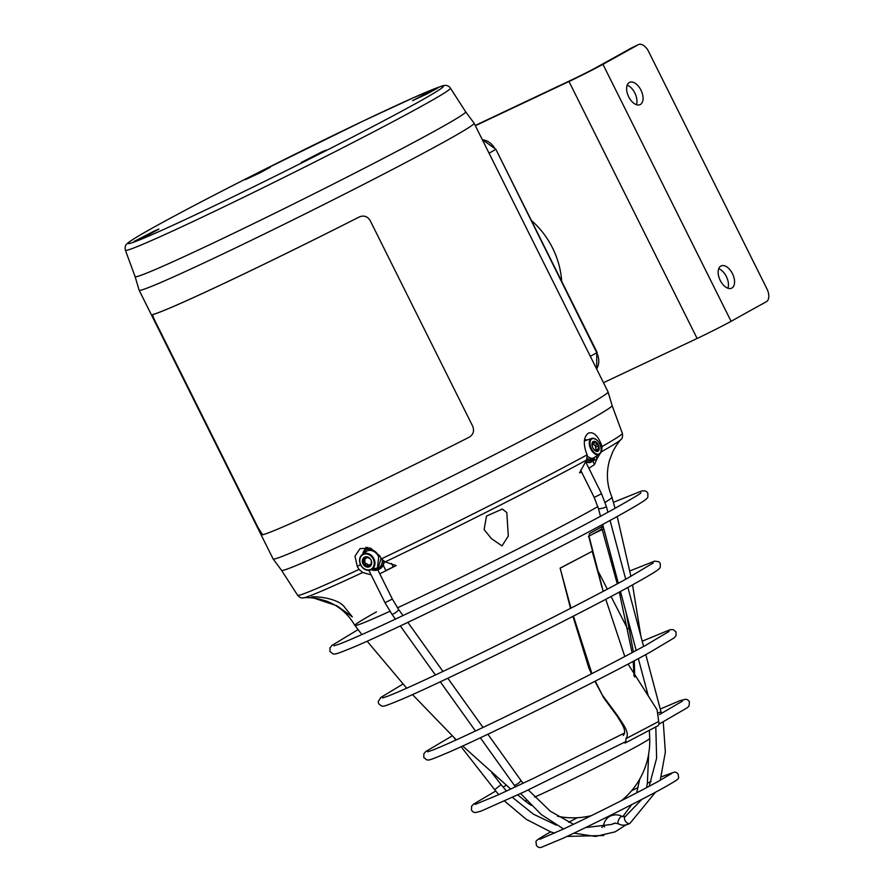 <?xml version="1.0" encoding="UTF-8"?>
<svg xmlns="http://www.w3.org/2000/svg" width="892" height="892" viewBox="0 0 892 892"><rect width="100%" height="100%" fill="white"/><g stroke="black" fill="none" stroke-linecap="round" stroke-linejoin="round"><path stroke-width="1.34" d="M474.098 123.196A187.142 5.742 153.5 0 1 474.109 123.219A187.142 5.742 153.5 0 1 386.805 172.435A187.142 5.742 153.5 0 1 213.723 258.323A187.142 5.742 153.5 0 1 139.141 290.223A187.142 5.742 153.5 0 1 139.13 290.201L135.105 276.609A184.689 5.675 -26.5 0 0 208.717 245.155A184.689 5.675 -26.5 0 0 379.914 160.192A184.689 5.675 -26.5 0 0 465.657 111.801L474.098 123.196L608.076 391.923A187.142 5.742 -26.5 0 1 608.088 391.956A187.142 5.742 -26.5 0 1 520.37 441.35A187.142 5.742 -26.5 0 1 347.702 527.038A187.142 5.742 -26.5 0 1 273.13 558.961A187.142 5.742 -26.5 0 0 273.13 558.961L281.56 570.356A184.689 5.675 153.5 0 0 355.15 538.846A184.689 5.675 153.5 0 0 525.555 454.284A184.689 5.675 153.5 0 0 612.113 405.548A184.689 5.675 153.5 0 1 584.371 422.942A184.689 5.675 153.5 0 1 400.419 517.115A184.689 5.675 153.5 0 1 281.56 570.345L297.605 595.243A181.433 5.575 -26.5 0 0 359.008 569.43L357.268 566.431L360.446 564.669M588.876 468.311L594.518 464.542L596.904 458.934M597.116 458.51L599.903 453.917M600.584 452.958L601.543 451.72L602.1 446.502L600.829 443.268C597.239 434.928 593.08 431.55 588.352 433.155C583.981 436.601 583.167 442.744 585.899 451.564L587.159 454.808L586.601 460.016L579.577 472.849L581.562 472.035M601.543 451.72A178.021 5.464 153.5 0 0 620.999 439.466C618.435 442.042 615.647 446.245 612.648 452.054L609.571 460.149C606.025 472.715 606.828 485.092 611.99 497.257A143.645 4.415 153.5 0 1 605.122 502.33A143.645 4.415 -26.5 0 0 611.99 497.279L615.045 508.34M597.874 506.6A143.645 4.415 153.5 0 1 590.415 510.804A143.645 4.415 153.5 0 1 397.475 607.82A143.645 4.415 -26.5 0 0 590.415 510.804A143.645 4.415 -26.5 0 0 597.874 506.6M502.33 509.042L506.801 512.51L508.306 536.059L502.018 545.904L491.38 538.59L484.122 529.558L486.519 516.067L502.33 509.042M314.397 597.83C301.206 595.867 337.009 595.265 345.014 607.742L352.34 616.896L336.964 605.802L311.364 597.261M379.78 573.824L396.193 565.573L385.121 561.904L381.419 558.838L379.68 555.839L370.57 548.156L360.033 548.613L355.005 556.14L357.268 566.431M594.518 464.542L592.779 461.064M366.088 547.253A15.053 12.388 -119.1 0 0 365.229 549.249M371.139 574.883L362.709 572.497L359.008 569.43M389.927 611.288A143.645 4.415 153.5 0 1 354.882 625.448A143.645 4.415 -26.5 0 0 389.927 611.288M613.072 823.952L615.168 822.97M563.588 829.002L566.509 827.586C594.172 814.608 637.122 792.988 657.973 781.548L671.587 773.565M646.533 787.681L647.38 783.354L648.674 753.885M554.478 833.15L550.698 831.846C531.543 842.762 536.716 840.253 536.282 845.159C537.542 847.155 539.181 847.902 541.176 847.4L563.075 838.246C590.627 825.568 640.634 800.503 663.057 788.115C683.328 776.631 677.831 779.262 678.299 774.356L676.638 772.595L674.597 772.026L661.307 776.832M596.057 456.381L597.227 458.711L592.734 461.086M391.521 563.465L393.238 566.933L385.89 570.59L383.226 565.227M601.91 587.248L588.976 537.296L589.422 533.594A139.687 4.293 -26.5 0 0 596.269 529.826A139.687 4.293 -26.5 0 0 602.223 526.481L601.364 529.279L588.419 536.471M626.106 612.57L633.409 651.941M634.301 660.771L634.725 677.084M602.223 526.481L603.527 527.741M534.631 797.091A69.743 2.141 -26.5 0 0 552.639 788.818A69.743 2.141 -26.5 0 0 639.207 745.054A69.743 2.141 -26.5 0 0 649.688 738.509L649.365 730.37M517.75 794.906L524.864 800.737A69.743 2.141 -26.5 0 0 526.503 800.392M376.457 611.89A143.645 4.415 -26.5 0 0 354.893 625.459C348.27 613.997 338.882 605.913 326.706 601.175L318.399 598.766C311.944 597.673 306.915 597.361 303.313 597.852A178.021 5.464 153.5 0 0 362.709 572.497M589.233 535.646L588.976 537.296M634.056 675.946L633.186 661.362M632.071 652.654L619.293 592.076M617.264 583.847L602.212 529.558L601.275 529.324M611.053 596.48L627.589 628.827L629.496 628.303M602.212 529.558L603.873 529.023M367.56 567L369.277 566.041L368.006 566.342L368.809 565.138L371.117 565.182A5.408 4.449 60.9 0 1 367.091 567.089A5.408 4.449 60.9 0 1 362.988 563.844A5.408 4.449 60.9 0 1 362.921 558.715L365.687 558.503L366.947 556.809A5.408 4.449 60.9 0 1 371.117 565.182L371.384 560.89M371.083 564.067L368.809 565.138M365.854 563.398L364.159 564.346L362.988 563.844L363.802 560.444L363.267 559.886L364.973 558.95L364.716 562.885L367.905 564.38L368.229 565.729M364.159 564.346L366.233 565.316L367.091 567.089L368.006 566.342L367.091 567.089M367.203 556.898L366.233 557.444L366.947 556.809L370.526 559.184M378.364 556.24A9.578 7.883 -119.1 0 0 365.742 551.791L362.174 554.556A8.875 7.303 60.9 0 1 373.871 558.682A8.875 7.303 60.9 0 1 370.726 569.955A8.875 7.303 60.9 0 1 360.658 564.948M362.933 558.693A9.578 7.883 -119.1 0 0 363.758 562.228M367.682 557.299L365.687 558.503M362.921 558.715A5.408 4.449 60.9 0 1 366.947 556.809M371.239 564.725L370.158 565.327L371.117 565.182M363.178 553.787L364.605 551.758L364.906 552.438M371.931 569.52L377.439 567.914L378.832 556.028C376.145 551.223 372.588 549.126 368.14 549.728L368.485 550.542M377.439 567.914L378.565 566.989L381.074 558.236M378.832 556.028L379.557 555.627M372.912 569.542A11.217 9.232 -119.1 0 0 382.311 560.109M383.783 561.403A12.31 10.135 60.9 0 1 379.111 569.319A12.31 10.135 60.9 0 1 371.34 569.732M384.274 561.659A12.31 10.135 60.9 0 1 379.646 569.018A12.31 10.135 60.9 0 1 379.379 569.163M362.687 554.166A12.31 10.135 60.9 0 1 367.147 547.788A12.31 10.135 60.9 0 1 367.861 547.432M370.392 548.089A11.217 9.232 -119.1 0 0 363.702 552.884M587.583 456.815L593.124 459.001L595.455 456.749M587.482 439.879L585.342 439.801L585.754 440.481M587.259 458.856L591.173 459.636L593.124 459.001M586.869 459.659A11.217 6.356 64.7 0 0 593.816 458.678M594.25 458.365A12.31 6.98 -115.3 0 1 591.641 461.844A12.31 6.98 -115.3 0 1 585.921 460.885M591.641 461.844L590.827 462.234A12.31 6.98 -115.3 0 1 585.475 461.498L601.554 493.744L594.206 497.413L580.614 470.14M584.594 439.444A12.31 6.98 -115.3 0 1 585.475 439.778M585.486 440.046A11.217 6.356 64.7 0 0 584.516 439.856M594.685 445.554L597.227 444.35L595.399 442.51L592.857 443.714L595.655 446.112L595.533 447.26L598.086 446.056L598.989 449.824A5.408 3.066 -115.3 0 1 596.302 451.319L593.325 448.676M596.202 450.204L595.533 447.26M592.478 446.97L592.132 442.945A5.408 3.066 -115.3 0 1 594.808 441.451A5.408 3.066 -115.3 0 1 598.242 444.896A5.408 3.066 -115.3 0 1 598.989 449.824L598.086 450.003L598.989 449.824M601.108 450.036A8.875 5.029 -115.3 0 1 599.246 454.441A8.875 5.029 -115.3 0 1 590.783 449.01A8.875 5.029 -115.3 0 1 591.675 438.418L585.453 440.581A9.578 5.43 64.7 0 0 584.338 441.261M587.527 456.191A9.578 5.43 64.7 0 0 593.615 457.875L599.246 454.441C601.721 452.4 601.888 448.932 599.77 444.038C597.328 439.656 594.618 437.782 591.675 438.418A8.875 5.029 -115.3 0 1 596.257 439.778M595.967 451.118L596.882 449.813L595.455 450.482M596.648 450.795L598.086 450.003L596.625 450.694M592.087 443.212L593.537 443.279L592.199 443.915M592.723 442.911L594.15 442.109L592.656 442.822M598.086 446.056L598.242 444.896L597.227 444.35M596.302 451.319A5.408 3.066 -115.3 0 1 592.132 442.945M594.808 441.451L595.399 442.51M260.33 172.647L270.376 167.172L265.727 169.123L245.4 179.626L260.33 172.647M135.105 276.62A184.689 5.675 -26.5 0 0 332.839 184.287A184.689 5.675 -26.5 0 0 465.669 111.812L450.438 88.174A181.6 5.575 153.5 0 1 319.815 159.445A181.6 5.575 153.5 0 1 125.404 250.228L135.105 276.62M148.931 234.54L158.966 229.066L154.327 231.006L133.99 241.509L148.931 234.54M427.48 93.682L437.515 88.208L432.876 90.159L412.539 100.662L427.48 93.682M316.08 155.565L326.115 150.09L321.466 152.041L301.139 162.545L316.08 155.565M355.908 218.685A187.42 5.753 -26.5 0 0 359.443 216.89L360.268 216.533L359.443 216.89C363.981 215.128 367.571 216.377 370.191 220.625L472.693 426.209C474.511 430.892 473.362 434.538 469.27 437.158A187.42 5.753 -26.5 0 1 465.736 438.953A187.42 5.753 -26.5 0 1 262.649 534.776L258.056 527.618L155.554 322.034C153.335 317.574 152.432 315.066 152.833 314.508A187.42 5.753 -26.5 0 0 355.908 218.685M152.833 314.508L153.067 314.385A187.142 5.742 -26.5 0 0 359.376 216.912M570.512 608.366L560.131 568.104L570.936 608.154M591.731 673.716L588.776 667.785L572.954 616.339M573.433 616.093L591.931 673.616M603.215 591.34L592.199 551.334L560.131 568.104M592.199 551.334L560.343 568.104M623.24 735.51C627.578 730.548 620.453 721.929 617.208 716.187L603.873 698.079L595.287 681.12M588.776 667.785L591.474 673.85M594.942 681.298L603.873 698.079M658.697 721.483L625.972 738.643L625.838 742.122A4.382 1.706 -117.2 0 1 625.37 742.891L657.683 725.943A4.382 3.066 -118.2 0 0 658.697 721.483L657.103 709.842L628.091 664.072M623.976 742.523A4.382 1.706 -117.2 0 0 625.37 742.891M602.446 695.225L618.033 716.309C621.891 722.888 630.566 732.689 625.972 738.643M624.79 656.523L605.779 599.268M627.188 85.197A12.31 6.98 -115.3 0 1 634.836 92.98A12.31 6.98 -115.3 0 1 636.386 104.676M628.726 96.882A12.31 6.98 -115.3 0 1 629.585 82.354A12.31 6.98 -115.3 0 1 640.947 90.092A12.31 6.98 -115.3 0 1 640.099 104.62A12.31 6.98 -115.3 0 1 628.726 96.882M718.696 268.748A12.31 6.98 -115.3 0 1 726.356 276.542A12.31 6.98 -115.3 0 1 727.905 288.228M720.245 280.445A12.31 6.98 -115.3 0 1 721.104 265.916A12.31 6.98 -115.3 0 1 732.466 273.654A12.31 6.98 -115.3 0 1 731.618 288.183A12.31 6.98 -115.3 0 1 720.245 280.445M475.224 125.46L573.065 79.232A19.156 0.591 153.5 0 0 596.837 67.212L632.149 47.599A10.949 6.211 -115.3 0 1 632.361 47.488A10.949 6.211 -115.3 0 1 632.573 47.399M603.483 382.713L697.12 338.469A27.362 0.836 -26.5 0 0 731.083 321.298L766.395 301.686A10.949 6.211 64.7 0 0 766.942 288.874L648.584 51.48A10.949 6.211 64.7 0 0 638.471 44.6A10.949 6.211 64.7 0 0 638.271 44.7L602.959 64.324A27.362 0.836 153.5 0 1 568.996 81.495L475.358 125.727M531.331 220.424A75.24 61.938 60.9 0 1 561.681 281.326M596.625 368.942A16.413 13.514 -119.1 0 0 596.759 352.741L596.67 369.043M590.326 356.309L596.759 352.741L495.885 149.343L597.172 352.485M489.05 153.179L495.473 149.6A16.413 13.514 -119.1 0 0 482.316 139.676M381.419 558.838A181.433 5.575 -26.5 0 0 587.159 454.808M602.1 446.502A181.433 5.575 -26.5 0 0 622.337 433.334L612.113 405.537L608.088 391.956M600.829 443.268L599.669 443.815M586.601 460.016A178.021 5.464 153.5 0 1 385.121 561.904M630.198 823.104A4.103 2.509 -126.1 0 1 630.042 823.227L628.949 823.918C624.957 825.624 621.445 825.579 618.401 823.773A4.103 1.628 -62.6 0 1 618.401 820.372A4.103 1.628 -62.6 0 1 621.178 816.615A4.103 1.628 -62.6 0 1 622.181 816.492L625.203 816.593A4.103 2.509 -126.1 0 1 625.37 816.492M604.664 826.917A4.103 1.817 -169.5 0 1 603.561 825.345L601.866 827.542M487.879 734.227L520.861 780.333A4.103 0.937 144.4 0 1 519.456 782.384A4.103 0.937 144.4 0 1 515.844 784.815A4.103 0.937 144.4 0 1 514.193 785.116L515.487 786.911M461.097 746.716L494.659 789.688L501.126 784.637L491.916 772.84M645.775 654.594L660.916 711.481A4.103 0.747 165.1 0 1 660.247 712.128A4.103 0.747 165.1 0 1 658.586 712.831M655.475 792.23L630.042 823.227A4.103 2.509 -126.1 0 1 629.875 823.338A4.103 2.509 -126.1 0 1 625.504 821.264A4.103 2.509 -126.1 0 1 625.203 816.593L641.861 799.377M601.554 493.744L606.348 506.4A4.103 0.747 165.1 0 1 605.679 507.035A4.103 0.747 165.1 0 1 601.319 508.473A4.103 0.747 165.1 0 1 598.409 508.507L600.483 516.278M385.01 602.713L391.867 614.131A4.103 0.937 144.4 0 0 393.528 613.841A4.103 0.937 144.4 0 0 397.13 611.399A4.103 0.937 144.4 0 0 398.546 609.359L392.357 599.056L385.01 602.713L368.875 570.345M601.23 529.346A137.011 4.204 153.5 0 1 595.455 532.591M607.318 589.166L598.543 571.995M601.877 529.759L593.091 533.907M595.243 532.714A137.011 4.204 153.5 0 1 589.166 536.059M371.663 563.51L370.96 563.889M365.006 561.692L363.312 562.64M368.05 565.127L366.356 566.074M373.224 559.016A8.329 6.857 -119.1 0 0 363.3 554.49A8.329 6.857 -119.1 0 0 360.814 564.881A8.329 6.857 -119.1 0 0 370.738 569.397A8.329 6.857 -119.1 0 0 373.224 559.016M360.647 564.937A8.875 7.303 60.9 0 1 362.174 554.556C359.298 557.21 358.762 560.678 360.591 564.971C363.2 569.375 366.579 571.036 370.726 569.955L374.963 568.394M368.507 557.366L367.883 557.712M595.934 449.891L598.476 448.687M599.692 444.082A8.329 4.728 64.7 0 0 591.842 438.931A8.329 4.728 64.7 0 0 591.418 448.676A8.329 4.728 64.7 0 0 599.268 453.838A8.329 4.728 64.7 0 0 599.692 444.082M254.811 174.341A176.159 5.408 -26.5 0 0 131.146 243.037A176.159 5.408 -26.5 0 0 316.693 155.375A176.159 5.408 -26.5 0 0 440.358 86.68A176.159 5.408 -26.5 0 0 254.811 174.341M638.271 44.7L632.149 47.599M697.12 338.469L568.996 81.495M731.083 321.298L602.959 64.324M139.141 290.223L273.119 558.938M495.885 149.343L482.238 139.531M620.999 439.466C622.371 438.552 622.817 436.511 622.337 433.334M297.605 595.243C299.567 597.462 301.474 598.342 303.313 597.852M427.625 751.8L432.141 750.295C443.569 745.902 466.717 735.331 501.594 718.562C551.356 694.6 613.952 662.767 645.775 645.251L669.123 631.391M452.233 735.878L425.818 751.499L423.823 753.807L423.834 757.598L426.8 759.884C429.342 760.051 427.502 761.233 448.42 752.391C490.076 734.372 602.791 678.411 649.722 652.442L674.062 637.958L676.069 635.606L676.036 631.859L673.07 629.574L669.97 629.763L642.207 641.192M382.501 697.945L387.674 696.239C400.798 691.188 427.402 679.024 467.497 659.712C522.924 632.986 591.775 597.952 626.998 578.551L653.267 562.941M403.017 684.041L380.728 697.511L378.197 701.681L378.643 703.743L381.486 705.996C383.727 706.174 381.765 707.646 402.169 699.138C446.089 680.496 577.046 615.591 630.956 585.754C657.382 571.058 659.779 568.973 660.314 566.977L660.225 563.343L658.831 561.737L654.65 561.113L629.819 570.958M618.401 823.773L614.61 823.16M622.181 816.492C618.401 814.363 614.276 814.296 609.827 816.292C606.448 818.265 604.352 821.276 603.561 825.345M520.861 780.333L523.058 783.332M528.287 789.944L550.252 811.174L573.456 824.297M585.587 827.575L611.644 824.42L613.317 823.584M573.935 833.15L595.488 836.44L615.134 831.846L625.738 825.033M659.344 714.626L682.547 701.034M658.92 724.192L687.364 707.691L689.07 705.962L689.404 701.591L687.565 699.718L685.714 699.228L680.061 700.61L660.258 709.029M506.31 785.317L503.066 787.056M495.718 791.026L473.541 804.127L471.567 806.279L471.478 810.237L473.317 812.11L475.168 812.612L480.821 811.218L524.686 791.65L625.615 741.687M556.396 825.178L533.438 814.184L512.443 797.392M506.5 791.092L501.126 784.637M647.414 783.176L651.16 781.437M638.137 787.558L631.648 790.669M577.38 817.719L568.594 822.279M660.916 711.481L661.429 713.488M663.258 721.84L665.354 752.056L660.236 780.322M563.588 828.958L539.693 839.327M624.701 732.923L534.085 778.08L497.792 795.073L475.168 804.428M455.901 740.059L453.917 737.528M602.646 524.44L618.312 583.29M620.475 591.441L636.186 650.458M638.349 658.608L648.261 695.871M398.546 609.359L402.994 615.569M407.845 622.348L442.967 671.453M447.817 678.232L483.029 727.448M392.357 599.056L377.818 569.888M391.867 614.131L395.446 619.126M400.296 625.916L435.419 675.01M440.269 681.789L475.481 731.005M480.331 737.796L514.193 785.116M594.206 497.413L598.409 508.507M606.348 506.4L607.909 512.253M610.072 520.426L625.727 579.254M627.901 587.415L643.6 646.432M655.81 726.947L656.623 758.189L649.175 786.276M603.773 835.525L567.033 836.406M494.659 789.688L498.717 794.661M504.515 801.038L526.403 819.402L550.687 831.868M520.627 793.557L541.221 814.485L563.543 828.98M622.694 816.726L631.737 804.606M636.676 792.832L639.754 779.028M333.965 645.808L339.228 644.113C352.541 639.14 382.166 625.626 428.104 603.572C491.224 573.177 570.612 532.814 610.975 510.581C631.625 499.018 641.582 493.086 640.846 492.808M358.082 629.618L332.002 645.384L329.94 647.882L330.007 651.595L333.017 653.903C335.425 654.104 334.266 655.074 353.567 647.146C401.032 627.299 552.884 552.126 614.923 517.773C643.099 502.14 647.581 498.829 647.871 496.922L647.837 493.131L646.611 491.637L644.827 490.823L641.671 490.979L613.395 502.319M617.208 516.513L630.912 576.399M632.551 584.873L640.902 636.275M646.845 690.542L647.157 694.322M510.793 789.108L462.68 745.991M456.325 739.869L412.483 694.589M406.707 688.189L367.125 641.203M361.896 634.547L354.893 625.459M621.59 800.559A76.612 76.612 0 0 0 649.688 738.509M524.864 800.737A76.612 76.612 0 0 0 531.264 805.398M557.5 816.236A76.612 76.612 0 0 0 591.34 815.645M589.255 537.096L603.159 591.151M596.692 451.062L598.766 450.092M450.438 88.174C448.386 85.197 445.231 84.617 440.96 86.424L413.899 97.518L362.364 121.424L254.789 174.353C202.194 201.001 164.318 221.026 141.159 234.44C126.842 242.936 127.333 243.605 127.043 243.795C125.359 245.021 124.813 247.173 125.404 250.228M638.471 44.6L632.361 47.488"/></g></svg>
